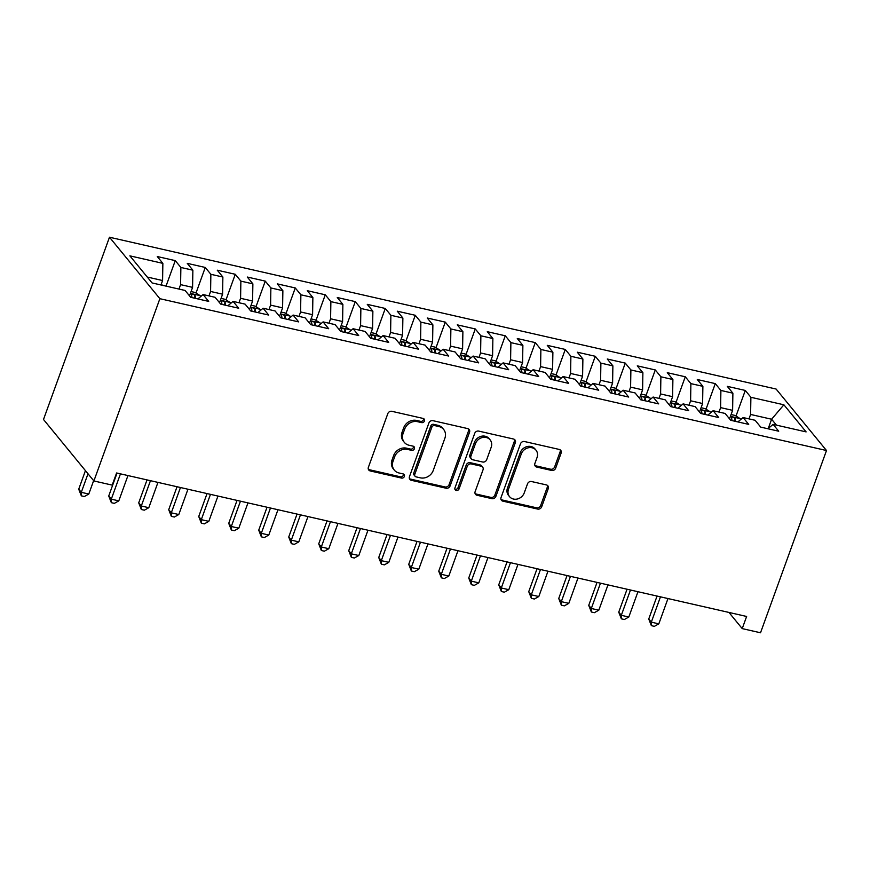 <?xml version="1.0" encoding="UTF-8"?>
<svg xmlns="http://www.w3.org/2000/svg" width="870" height="870" viewBox="0 0 870 870"><rect width="100%" height="100%" fill="white"/><g stroke="black" fill="none" stroke-linecap="round" stroke-linejoin="round"><path stroke-width="1.3" d="M424.44 421.004A2.305 2.023 140.7 0 0 423.135 418.437L391.837 411.314A3.295 2.882 140.7 0 0 387.813 413.631L368.391 467.299A3.295 2.882 140.7 0 0 370.261 470.953L401.548 478.076A2.305 2.023 140.7 0 0 403.06 473.9L399.004 472.975A10.549 9.233 140.7 0 1 394.306 470.126A10.549 9.233 140.7 0 1 393.033 461.296L394.654 456.815A10.549 9.233 140.7 0 1 407.53 449.42L411.586 450.345A2.305 2.023 140.7 0 0 413.098 446.169L409.041 445.244A10.549 9.233 140.7 0 1 404.343 442.395A10.549 9.233 140.7 0 1 403.071 433.564L404.691 429.084A10.549 9.233 140.7 0 1 417.567 421.689L421.624 422.613A2.305 2.023 140.7 0 0 424.44 421.004M404.343 442.395L403.321 441.133A10.549 9.233 140.7 0 1 402.049 432.303L403.669 427.833A10.549 9.233 140.7 0 1 416.545 420.438L420.591 421.363A2.305 2.023 140.7 0 0 423.494 418.568M368.38 469.343A3.295 2.882 140.7 0 0 369.228 469.691L400.515 476.825A2.305 2.023 140.7 0 0 403.419 474.019M394.306 470.126L393.283 468.865A10.549 9.233 140.7 0 1 392.011 460.034L393.631 455.565A10.549 9.233 140.7 0 1 406.507 448.17L410.553 449.094A2.305 2.023 140.7 0 0 413.457 446.288M551.645 470.463A3.295 2.882 140.7 0 0 555.669 468.158L561.117 453.096A3.295 2.882 140.7 0 0 559.258 449.442L524.501 441.525A3.295 2.882 140.7 0 0 520.477 443.841L501.055 497.51A3.295 2.882 140.7 0 0 502.914 501.163L537.671 509.08A3.295 2.882 140.7 0 0 541.695 506.764L548.274 488.581A3.295 2.882 140.7 0 0 546.414 484.927L531.537 481.534A3.295 2.882 140.7 0 0 527.514 483.85L524.251 492.866A8.809 7.721 140.7 0 1 517.509 498.967A8.809 7.721 140.7 0 1 509.559 496.661A8.809 7.721 140.7 0 1 508.493 489.277L521.282 453.944A8.809 7.721 140.7 0 1 528.025 447.854A8.809 7.721 140.7 0 1 535.974 450.149A8.809 7.721 140.7 0 1 537.04 457.533L534.909 463.427A3.295 2.882 140.7 0 0 536.779 467.081L551.645 470.463L550.612 469.213A3.295 2.882 140.7 0 0 554.636 466.896L560.095 451.845A3.295 2.882 140.7 0 0 560.106 449.79M746.623 616.46L116.602 472.975L112.197 485.123L93.895 480.958L159.873 298.693L826.5 450.519L760.521 632.773L742.219 628.608L746.623 616.46M469.539 432.238A3.295 2.882 140.7 0 0 467.668 428.584L432.923 420.667A3.295 2.882 140.7 0 0 428.899 422.983L409.465 476.651A3.295 2.882 140.7 0 0 411.336 480.305L446.082 488.222A3.295 2.882 140.7 0 0 450.105 485.906L469.539 432.238L468.506 430.987A3.295 2.882 140.7 0 0 468.528 428.932M478.717 431.096L513.463 439.013A3.295 2.882 140.7 0 1 515.334 442.667L495.9 496.335A3.295 2.882 140.7 0 1 491.876 498.651L477.01 495.258A3.295 2.882 140.7 0 1 475.14 491.604L483.024 469.844A3.295 2.882 140.7 0 0 481.153 466.189L471.29 463.938A3.295 2.882 140.7 0 0 467.266 466.255L459.055 488.918A2.305 2.023 140.7 0 1 454.934 487.972L474.694 433.412A3.295 2.882 140.7 0 1 478.717 431.096M159.873 298.693L109.479 237.227L776.105 389.042L826.5 450.519M166.04 286.121L175.261 260.63L157.263 256.53L162.864 263.36L129.869 255.845L152.087 282.946L185.082 290.46L190.693 297.301L208.691 301.401L203.091 294.56L215.086 297.29L220.697 304.13L238.695 308.23L233.084 301.39L245.09 304.13L250.69 310.96L268.7 315.06L263.088 308.23L275.094 310.96L280.695 317.8L298.693 321.9L293.092 315.06L305.087 317.789L310.699 324.63L328.697 328.729L323.096 321.889L335.091 324.619L340.692 331.459L358.701 335.559L353.089 328.719L365.096 331.459L370.696 338.289L388.694 342.388L383.094 335.559L395.089 338.289L400.7 345.129L418.698 349.229L413.098 342.388L425.093 345.118L430.704 351.958L448.702 356.058L443.091 349.218L455.097 351.958L460.698 358.788L478.707 362.888L473.095 356.058L485.101 358.788L490.702 365.628L508.7 369.728L503.099 362.888L515.094 365.617L520.706 372.458L538.704 376.558L533.103 369.717L545.098 372.447L550.71 379.287L568.708 383.387L563.097 376.547L575.103 379.287L580.703 386.117L598.701 390.217L593.101 383.387L605.096 386.117L610.707 392.957L628.705 397.057L623.105 390.217L635.1 392.946L640.711 399.787L658.71 403.887L653.098 397.046L665.104 399.787L670.705 406.616L688.714 410.716L683.102 403.887L695.108 406.616L700.709 413.457L718.707 417.546L713.106 410.716L725.101 413.446L730.713 420.286L748.711 424.386L743.111 417.546L755.106 420.275L760.717 427.116L778.715 431.215L773.104 424.375L767.895 428.747M175.261 260.63L180.873 267.46L192.868 270.2L192.585 287.361L189.508 295.854M196.011 293.038L205.266 267.46L187.267 263.36L192.868 270.2M205.266 267.46L210.866 274.3L222.872 277.03L222.589 294.201L219.512 302.695M226.004 299.867L235.27 274.289L217.261 270.189L222.872 277.03M235.27 274.289L240.87 281.13L252.876 283.859L252.583 301.031L249.516 309.524M256.008 306.697L265.263 281.119L247.265 277.03L252.876 283.859M265.263 281.119L270.875 287.959L282.87 290.689L282.587 307.86L279.52 316.354M286.012 313.537L295.267 287.959L277.269 283.859L282.87 290.689M295.267 287.959L300.879 294.789L312.874 297.529L312.591 314.69L309.513 323.183M316.006 320.367L325.271 294.789L307.273 290.689L312.874 297.529M325.271 294.789L330.872 301.629L342.878 304.359L342.595 321.53L339.517 330.024M346.01 327.196L355.275 301.618L337.266 297.518L342.878 304.359M355.275 301.618L360.876 308.458L372.871 311.188L372.588 328.36L369.522 336.853M376.014 334.036L385.269 308.458L367.271 304.359L372.871 311.188M385.269 308.458L390.88 315.288L402.875 318.028L402.592 335.189L399.515 343.683M406.018 340.866L415.273 315.288L397.275 311.188L402.875 318.028M415.273 315.288L420.873 322.128L432.879 324.858L432.597 342.03L429.519 350.523M436.011 347.695L445.277 322.117L427.268 318.018L432.879 324.858M445.277 322.117L450.877 328.958L462.883 331.688L462.601 348.859L459.523 357.353M466.015 354.525L475.27 328.947L457.272 324.847L462.883 331.688M475.27 328.947L480.882 335.787L492.877 338.517L492.594 355.689L489.527 364.182M496.02 361.365L505.274 335.787L487.276 331.688L492.877 338.517M505.274 335.787L510.886 342.617L522.881 345.357L522.598 362.518L519.52 371.012M526.013 368.195L535.278 342.617L517.28 338.517L522.881 345.357M535.278 342.617L540.879 349.457L552.885 352.187L552.602 369.358L549.525 377.852M556.017 375.024L565.282 349.446L547.274 345.346L552.885 352.187M565.282 349.446L570.883 356.287L582.889 359.016L582.596 376.188L579.529 384.681M586.021 381.865L595.276 356.287L577.278 352.187L582.889 359.016M595.276 356.287L600.887 363.116L612.882 365.857L612.6 383.017L609.522 391.511M616.025 388.694L625.28 363.116L607.282 359.016L612.882 365.857M625.28 363.116L630.88 369.957L642.886 372.686L642.604 389.858L639.526 398.351M646.018 395.524L655.284 369.946L637.275 365.846L642.886 372.686M655.284 369.946L660.885 376.786L672.891 379.516L672.608 396.687L669.53 405.181M676.023 402.353L685.277 376.775L667.279 372.675L672.891 379.516M685.277 376.775L690.889 383.616L702.884 386.345L702.601 403.517L699.534 412.01M706.027 409.194L715.281 383.616L697.283 379.516L702.884 386.345M715.281 383.616L720.893 390.445L732.888 393.186L732.605 410.346L729.528 418.84M736.02 416.023L745.285 390.445L727.287 386.345L732.888 393.186M745.285 390.445L750.886 397.285L783.892 404.8L806.109 431.89L773.104 424.375M743.111 417.546L737.89 421.917M768.275 428.421L771.603 419.231L750.603 414.446L748.994 418.883M750.886 397.285L750.603 414.446M783.892 404.8L771.603 419.231L776.453 425.136M713.106 410.716L707.886 415.088M732.605 410.346L720.61 407.617L719.001 412.054M720.893 390.445L720.61 407.617M683.102 403.887L677.882 408.258M702.601 403.517L690.606 400.787L688.996 405.224M690.889 383.616L690.606 400.787M653.098 397.046L647.889 401.418M672.608 396.687L660.602 393.958L658.992 398.395M660.885 376.786L660.602 393.958M623.105 390.217L617.885 394.588M642.604 389.858L630.598 387.117L628.999 391.554M630.88 369.957L630.598 387.117M593.101 383.387L587.881 387.759M612.6 383.017L600.604 380.288L598.995 384.725M600.887 363.116L600.604 380.288M563.097 376.547L557.877 380.919M582.596 376.188L570.6 373.458L568.991 377.895M570.883 356.287L570.6 373.458M533.103 369.717L527.883 374.089M552.602 369.358L540.596 366.618L538.987 371.066M540.879 349.457L540.596 366.618M503.099 362.888L497.879 367.26M522.598 362.518L510.592 359.788L508.993 364.226M510.886 342.617L510.592 359.788M473.095 356.058L467.875 360.43M492.594 355.689L480.599 352.959L478.989 357.396M480.882 335.787L480.599 352.959M443.091 349.218L437.882 353.59M462.601 348.859L450.595 346.129L448.985 350.566M450.877 328.958L450.595 346.129M413.098 342.388L407.878 346.76M432.597 342.03L420.591 339.289L418.992 343.726M420.873 322.128L420.591 339.289M383.094 335.559L377.874 339.931M402.592 335.189L390.597 332.46L388.988 336.897M390.88 315.288L390.597 332.46M353.089 328.719L347.869 333.09M372.588 328.36L360.593 325.63L358.984 330.067M360.876 308.458L360.593 325.63M323.096 321.889L317.876 326.261M342.595 321.53L330.589 318.79L328.98 323.238M330.872 301.629L330.589 318.79M293.092 315.06L287.872 319.431M312.591 314.69L300.585 311.96L298.986 316.397M300.879 294.789L300.585 311.96M263.088 308.23L257.868 312.602M282.587 307.86L270.592 305.131L268.982 309.568M270.875 287.959L270.592 305.131M233.084 301.39L227.875 305.762M252.583 301.031L240.588 298.301L238.978 302.738M240.87 281.13L240.588 298.301M203.091 294.56L197.871 298.932M222.589 294.201L210.583 291.461L208.985 295.898M210.866 274.3L210.583 291.461M192.585 287.361L180.59 284.631L178.981 289.068M180.873 267.46L180.59 284.631M93.895 480.958L43.5 419.481L109.479 237.227M728.962 612.436L742.219 628.608M162.864 263.36L162.581 280.531L160.983 284.969M162.581 280.531L147.237 277.041M409.455 478.696A3.295 2.882 140.7 0 0 410.303 479.055L445.059 486.961A3.295 2.882 140.7 0 0 449.083 484.655L468.506 430.987M434.652 425.582A2.305 2.023 140.7 0 0 431.835 427.203L414.783 474.313A2.305 2.023 140.7 0 0 416.088 476.869L420.351 477.837A10.549 9.233 140.7 0 0 433.238 470.442L444.885 438.241A10.549 9.233 140.7 0 0 443.624 429.41A10.549 9.233 140.7 0 0 438.926 426.561L434.652 425.582L433.619 424.332A2.305 2.023 140.7 0 0 430.802 425.952L431.835 427.203M415.055 476.238L414.033 474.987A2.305 2.023 140.7 0 1 413.75 473.062L430.802 425.952M443.624 429.41L442.591 428.16A10.549 9.233 140.7 0 0 437.893 425.299L438.926 426.561M433.619 424.332L437.893 425.299M475.129 493.66A3.295 2.882 140.7 0 0 475.977 494.008L490.843 497.39A3.295 2.882 140.7 0 0 494.867 495.084L514.3 441.416A3.295 2.882 140.7 0 0 514.311 439.361M482.622 467.081L481.588 465.831A3.295 2.882 140.7 0 0 480.12 464.939L470.257 462.688A3.295 2.882 140.7 0 0 466.233 465.004L458.033 487.657L459.055 488.918M454.847 489.157A2.305 2.023 140.7 0 0 458.033 487.657M491.191 447.256A8.809 7.721 140.7 0 0 490.136 439.872A8.809 7.721 140.7 0 0 482.187 437.577A8.809 7.721 140.7 0 0 475.444 443.667L470.931 456.119A3.295 2.882 140.7 0 0 472.801 459.773L482.665 462.013A3.295 2.882 140.7 0 0 486.689 459.708L491.191 447.256M490.136 439.872L489.103 438.621A8.809 7.721 140.7 0 0 481.153 436.316A8.809 7.721 140.7 0 0 474.411 442.417L475.444 443.667M471.333 458.881L470.3 457.62A3.295 2.882 140.7 0 1 469.909 454.858L474.411 442.417M534.898 465.472A3.295 2.882 140.7 0 0 535.746 465.82L550.612 469.213M535.974 450.149L534.952 448.898A8.809 7.721 140.7 0 0 527.002 446.604A8.809 7.721 140.7 0 0 520.26 452.694L521.282 453.944M509.559 496.661L508.526 495.411A8.809 7.721 140.7 0 1 507.471 488.026L520.26 452.694M501.044 499.554A3.295 2.882 140.7 0 0 501.892 499.913L536.638 507.819A3.295 2.882 140.7 0 0 540.661 505.513L547.252 487.32A3.295 2.882 140.7 0 0 547.263 485.275M165.789 286.067L161.07 284.718M85.445 470.637L78.724 489.19L81.291 492.322L88.794 494.029L93.645 480.642M88.011 473.769L81.291 492.322L81.345 495.846L78.724 489.19M88.794 494.029L84.346 496.531L81.345 495.846M191.074 291.559L195.119 292.472L200.176 295.669A8.896 3.556 102.8 0 1 200.676 296.583M117.037 473.073L108.728 496.02L111.295 499.162L118.798 500.87L127.955 475.553M195.5 298.388A8.896 3.556 -77.2 0 0 195.108 295.691C193.303 293.951 192.096 293.679 191.509 294.865A8.896 3.556 102.8 0 1 191.9 297.573M120.462 473.846L111.295 499.162L111.349 502.675L108.728 496.02M118.798 500.87L114.351 503.36L111.349 502.675M221.067 298.388L225.123 299.313L230.18 302.499A8.896 3.556 102.8 0 1 230.67 303.412M147.03 479.903L138.721 502.849L141.299 505.992L148.803 507.699L157.959 482.393M225.493 305.229A8.896 3.556 -77.2 0 0 225.112 302.521C223.296 300.781 222.1 300.509 221.513 301.694A8.896 3.556 102.8 0 1 221.893 304.402M150.456 480.686L141.299 505.992L141.342 509.515L138.721 502.849M148.803 507.699L144.344 510.19L141.342 509.515M251.071 305.218L255.117 306.142L260.173 309.339A8.896 3.556 102.8 0 1 260.674 310.253M177.034 486.732L168.726 509.689L171.303 512.822L178.796 514.529L187.963 489.223M255.497 312.058A8.896 3.556 -77.2 0 0 255.117 309.35C253.3 307.61 252.104 307.338 251.517 308.535A8.896 3.556 102.8 0 1 251.898 311.232M180.46 487.515L171.303 512.822L171.346 516.345L168.726 509.689M178.796 514.529L174.348 517.03L171.346 516.345M281.075 312.047L285.121 312.972L290.178 316.169A8.896 3.556 102.8 0 1 290.678 317.082M207.038 493.573L198.73 516.519L201.296 519.651L208.8 521.369L217.957 496.052M285.501 318.888A8.896 3.556 -77.2 0 0 285.11 316.18C283.305 314.451 282.108 314.179 281.51 315.364A8.896 3.556 102.8 0 1 281.902 318.072M210.464 494.345L201.296 519.651L201.351 523.174L198.73 516.519M208.8 521.369L204.352 523.86L201.351 523.174M311.068 318.888L315.125 319.801L320.182 322.998A8.896 3.556 102.8 0 1 320.682 323.912M237.042 500.402L228.734 523.348L231.3 526.491L238.804 528.199L247.961 502.893M315.505 325.717A8.896 3.556 -77.2 0 0 315.114 323.02C313.309 321.28 312.102 321.008 311.514 322.194A8.896 3.556 102.8 0 1 311.906 324.901M240.457 501.185L231.3 526.491L231.355 530.004L228.734 523.348M238.804 528.199L234.345 530.689L231.355 530.004M341.073 325.717L345.129 326.642L350.186 329.828A8.896 3.556 102.8 0 1 350.675 330.741M267.036 507.232L258.727 530.189L261.304 533.321L268.797 535.028L277.965 509.722M345.499 332.558A8.896 3.556 -77.2 0 0 345.118 329.85C343.302 328.11 342.106 327.838 341.519 329.034A8.896 3.556 102.8 0 1 341.899 331.731M270.461 508.015L261.304 533.321L261.348 536.844L258.727 530.189M268.797 535.028L264.349 537.529L261.348 536.844M371.077 332.547L375.122 333.471L380.179 336.668A8.896 3.556 102.8 0 1 380.679 337.582M297.04 514.061L288.731 537.018L291.298 540.15L298.801 541.858L307.969 516.552M375.503 339.387A8.896 3.556 -77.2 0 0 375.122 336.679C373.306 334.95 372.11 334.667 371.523 335.863A8.896 3.556 102.8 0 1 371.903 338.571M300.465 514.844L291.298 540.15L291.352 543.674L288.731 537.018M298.801 541.858L294.354 544.359L291.352 543.674M401.081 339.387L405.126 340.3L410.183 343.498A8.896 3.556 102.8 0 1 410.683 344.411M327.044 520.902L318.735 543.848L321.302 546.991L328.806 548.698L337.962 523.381M405.507 346.216A8.896 3.556 -77.2 0 0 405.115 343.519C403.31 341.779 402.103 341.508 401.516 342.693A8.896 3.556 102.8 0 1 401.907 345.401M330.469 521.674L321.302 546.991L321.356 550.503L318.735 543.848M328.806 548.698L324.358 551.188L321.356 550.503M431.074 346.216L435.13 347.141L440.187 350.327A8.896 3.556 102.8 0 1 440.677 351.241M357.037 527.731L348.729 550.677L351.306 553.82L358.81 555.528L367.966 530.221M435.5 353.057A8.896 3.556 -77.2 0 0 435.12 350.349C433.303 348.609 432.107 348.337 431.52 349.522A8.896 3.556 102.8 0 1 431.901 352.23M360.463 528.514L351.306 553.82L351.349 557.344L348.729 550.677M358.81 555.528L354.351 558.018L351.349 557.344M461.078 353.046L465.124 353.97L470.181 357.168A8.896 3.556 102.8 0 1 470.681 358.081M387.041 534.561L378.733 557.518L381.31 560.65L388.803 562.357L397.971 537.051M465.504 359.886A8.896 3.556 -77.2 0 0 465.124 357.178C463.308 355.438 462.111 355.167 461.524 356.363A8.896 3.556 102.8 0 1 461.905 359.06M390.467 535.344L381.31 560.65L381.354 564.173L378.733 557.518M388.803 562.357L384.355 564.858L381.354 564.173M491.082 359.875L495.128 360.8L500.185 363.997A8.896 3.556 102.8 0 1 500.685 364.911M417.045 541.401L408.737 564.347L411.303 567.479L418.807 569.187L427.964 543.88M495.508 366.716A8.896 3.556 -77.2 0 0 495.117 364.008C493.312 362.279 492.115 362.007 491.517 363.192A8.896 3.556 102.8 0 1 491.909 365.9M420.471 542.173L411.303 567.479L411.358 571.003L408.737 564.347M418.807 569.187L414.359 571.688L411.358 571.003M521.087 366.716L525.132 367.629L530.189 370.827A8.896 3.556 102.8 0 1 530.689 371.74M447.049 548.231L438.741 571.177L441.308 574.32L448.811 576.027L457.968 550.721M525.513 373.545A8.896 3.556 -77.2 0 0 525.121 370.848C523.316 369.108 522.109 368.837 521.521 370.022A8.896 3.556 102.8 0 1 521.913 372.73M450.464 549.013L441.308 574.32L441.362 577.832L438.741 571.177M448.811 576.027L444.352 578.517L441.362 577.832M551.08 373.545L555.136 374.47L560.193 377.656A8.896 3.556 102.8 0 1 560.682 378.57M477.043 555.06L468.734 578.017L471.312 581.149L478.804 582.856L487.972 557.55M555.506 380.386A8.896 3.556 -77.2 0 0 555.125 377.678C553.309 375.938 552.113 375.666 551.526 376.862A8.896 3.556 102.8 0 1 551.906 379.559M480.468 555.843L471.312 581.149L471.355 584.673L468.734 578.017M478.804 582.856L474.357 585.358L471.355 584.673M581.084 380.375L585.129 381.299L590.186 384.496A8.896 3.556 102.8 0 1 590.686 385.41M507.047 561.889L498.738 584.847L501.305 587.979L508.809 589.686L517.976 564.38M585.51 387.215A8.896 3.556 -77.2 0 0 585.129 384.507C583.313 382.767 582.117 382.495 581.53 383.692A8.896 3.556 102.8 0 1 581.91 386.4M510.472 562.672L501.305 587.979L501.359 591.502L498.738 584.847M508.809 589.686L504.361 592.187L501.359 591.502M611.088 387.204L615.133 388.129L620.19 391.326A8.896 3.556 102.8 0 1 620.691 392.239M537.051 568.73L528.742 591.676L531.309 594.819L538.813 596.526L547.969 571.209M615.514 394.045A8.896 3.556 -77.2 0 0 615.123 391.337C613.317 389.608 612.11 389.336 611.523 390.521A8.896 3.556 102.8 0 1 611.914 393.229M540.477 569.502L531.309 594.819L531.363 598.332L528.742 591.676M538.813 596.526L534.365 599.017L531.363 598.332M641.081 394.045L645.138 394.969L650.194 398.155A8.896 3.556 102.8 0 1 650.684 399.069M567.044 575.559L558.736 598.506L561.313 601.649L568.817 603.356L577.974 578.05M645.507 400.885A8.896 3.556 -77.2 0 0 645.127 398.177C643.321 396.437 642.114 396.165 641.527 397.351A8.896 3.556 102.8 0 1 641.908 400.059M570.47 576.342L561.313 601.649L561.357 605.172L558.736 598.506M568.817 603.356L564.358 605.846L561.357 605.172M671.085 400.874L675.131 401.799L680.188 404.996A8.896 3.556 102.8 0 1 680.688 405.909M597.048 582.389L588.74 605.346L591.317 608.478L598.81 610.185L607.978 584.879M675.511 407.715A8.896 3.556 -77.2 0 0 675.131 405.007C673.315 403.267 672.118 402.995 671.531 404.191A8.896 3.556 102.8 0 1 671.912 406.888M600.474 583.172L591.317 608.478L591.361 612.001L588.74 605.346M598.81 610.185L594.362 612.687L591.361 612.001M701.089 407.704L705.135 408.628L710.192 411.825A8.896 3.556 102.8 0 1 710.692 412.739M627.053 589.218L618.744 612.175L621.311 615.307L628.814 617.015L637.971 591.709M705.516 414.544A8.896 3.556 -77.2 0 0 705.124 411.836C703.319 410.107 702.123 409.824 701.524 411.021A8.896 3.556 102.8 0 1 701.916 413.728M630.478 590.001L621.311 615.307L621.365 618.831L618.744 612.175M628.814 617.015L624.366 619.516L621.365 618.831M731.094 414.544L735.139 415.458L740.196 418.655A8.896 3.556 102.8 0 1 740.696 419.568M657.057 596.059L648.748 619.005L651.315 622.148L658.818 623.855L667.975 598.549M735.52 421.374A8.896 3.556 -77.2 0 0 735.128 418.677C733.323 416.937 732.116 416.665 731.529 417.85A8.896 3.556 102.8 0 1 731.92 420.558M660.471 596.831L651.315 622.148L651.369 625.66L648.748 619.005M658.818 623.855L654.36 626.346L651.369 625.66M416.545 420.438L417.567 421.689M403.669 427.833L404.691 429.084M402.049 432.303L403.071 433.564M410.553 449.094L411.586 450.345M406.507 448.17L407.53 449.42M393.631 455.565L394.654 456.815M392.011 460.034L393.033 461.296M400.515 476.825L401.548 478.076M369.228 469.691L370.261 470.953M420.591 421.363L421.624 422.613M449.083 484.655L450.105 485.906M445.059 486.961L446.082 488.222M410.303 479.055L411.336 480.305M413.75 473.062L414.783 474.313M514.3 441.416L515.334 442.667M494.867 495.084L495.9 496.335M490.843 497.39L491.876 498.651M475.977 494.008L477.01 495.258M480.12 464.939L481.153 466.189M470.257 462.688L471.29 463.938M466.233 465.004L467.266 466.255M469.909 454.858L470.931 456.119M535.746 465.82L536.779 467.081M507.471 488.026L508.493 489.277M547.252 487.32L548.274 488.581M540.661 505.513L541.695 506.764M536.638 507.819L537.671 509.08M501.892 499.913L502.914 501.163M560.095 451.845L561.117 453.096M554.636 466.896L555.669 468.158M200.046 295.593L190.399 293.397M194.238 298.106L195.108 295.691M230.05 302.423L220.404 300.226M224.232 304.935L225.112 302.521M260.054 309.252L250.408 307.056M254.236 311.764L255.117 309.35M290.058 316.082L280.412 313.885M284.24 318.605L285.11 316.18M320.051 322.922L310.405 320.726M314.244 325.434L315.114 323.02M350.055 329.752L340.409 327.555M344.237 332.264L345.118 329.85M380.06 336.581L370.413 334.385M374.241 339.104L375.122 336.679M410.053 343.422L400.407 341.225M404.245 345.934L405.115 343.519M440.057 350.251L430.411 348.054M434.25 352.763L435.12 350.349M470.061 357.081L460.415 354.884M464.243 359.593L465.124 357.178M500.065 363.91L490.419 361.713M494.247 366.433L495.117 364.008M530.058 370.75L520.412 368.554M524.251 373.263L525.121 370.848M560.062 377.58L550.416 375.383M554.244 380.092L555.125 377.678M590.067 384.409L580.42 382.213M584.248 386.933L585.129 384.507M620.06 391.239L610.425 389.042M614.253 393.762L615.123 391.337M650.064 398.079L640.418 395.883M644.257 400.591L645.127 398.177M680.068 404.909L670.422 402.712M674.25 407.421L675.131 405.007M710.072 411.738L700.426 409.542M704.254 414.261L705.124 411.836M740.065 418.579L730.419 416.382M734.258 421.091L735.128 418.677"/></g></svg>

